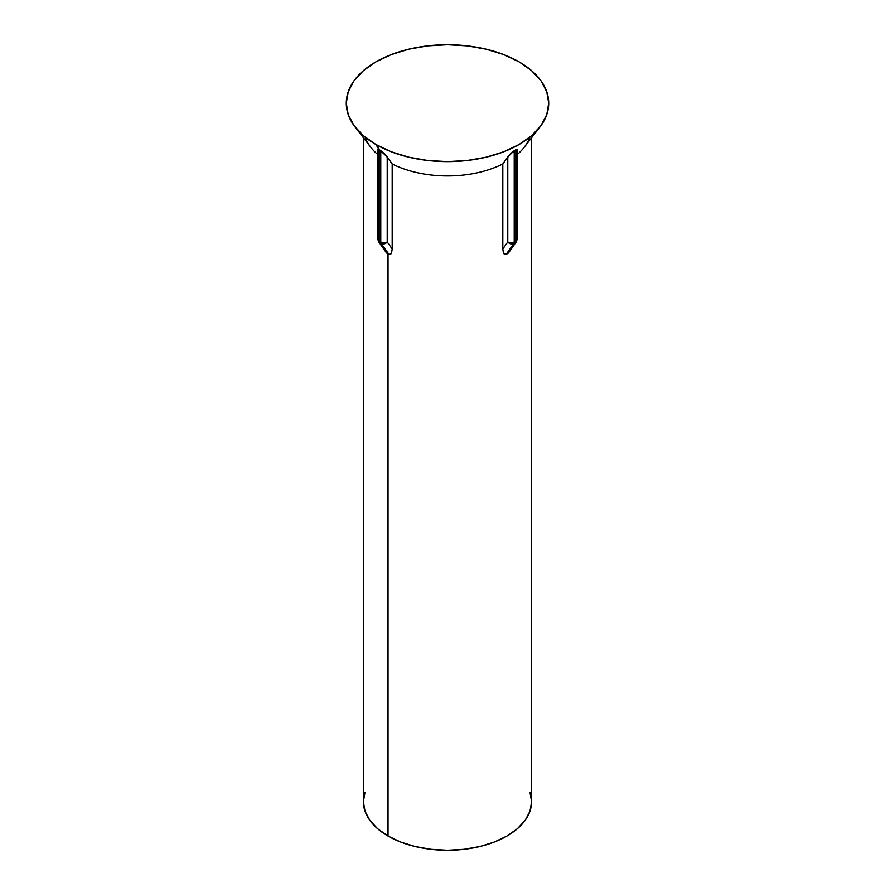 <?xml version="1.0" encoding="UTF-8"?>
<svg xmlns="http://www.w3.org/2000/svg" width="895" height="895" viewBox="0 0 895 895"><rect width="100%" height="100%" fill="white"/><g stroke="black" fill="none" stroke-linecap="round" stroke-linejoin="round"><path stroke-width="1.34" d="M517.187 154.578A84.108 48.565 0 0 0 524.28 147.205L539.898 127.045A101.224 58.444 180 0 1 375.922 144.509L379.961 150.248L387.222 156.916L392.189 163.975A84.108 48.565 0 0 0 502.811 163.975L510.307 153.918L517.053 149.387L517.131 149.98L515.844 149.778L515.844 241.001L515.844 149.778L517.053 149.387L517.131 149.98L515.844 149.778L515.844 241.001A4.564 2.629 0 0 0 517.187 239.144A4.564 2.629 180 0 1 515.844 241.001A4.564 2.629 60 0 1 515.419 242.623L513.797 243.552L506.167 254.404L507.991 253.341L516.359 241.762A4.564 3.602 -144.9 0 1 515.419 242.623A4.564 2.629 -120 0 0 515.844 241.001L514.233 241.941L515.844 241.001L515.844 149.778L514.233 150.707L514.233 241.941L514.233 150.707L510.307 153.918L502.811 163.975A84.108 48.565 180 0 1 392.189 163.975L392.189 249.011L391.574 252.893L390.656 254.292L389.068 254.538L391.574 252.893L392.189 249.011L387.222 241.941L387.222 156.916L392.189 163.975L392.189 249.011L387.222 241.941L387.222 156.916L379.961 150.248L375.922 144.509A101.224 58.444 180 0 1 355.102 127.045A101.224 58.444 180 0 1 390.097 55.054A101.224 58.444 180 0 1 519.078 61.867A101.224 58.444 180 0 1 539.898 127.045A101.224 58.444 180 0 1 375.922 144.509L391.26 151.781L408.769 157.184L427.754 160.507L447.5 161.626L467.246 160.507L486.231 157.184L503.74 151.781L519.078 144.509L531.664 135.66L541.016 125.557L546.778 114.594L548.724 103.193L546.778 91.793L541.016 80.83L531.664 70.727L519.078 61.867L503.74 54.595L486.231 49.203L467.246 45.869L447.5 44.75L427.754 45.869L408.769 49.203L391.26 54.595L375.922 61.867L363.336 70.727L353.984 80.83L348.222 91.793L346.275 103.193L348.222 114.594L353.984 125.557L363.336 135.66L375.922 144.509L379.156 149.778L380.767 150.707L380.767 241.941L380.767 150.707L384.693 153.918L392.189 163.975A84.108 48.565 0 0 0 502.811 163.975L502.811 249.011L502.811 163.975L507.778 156.916L507.778 241.941L507.778 156.916L514.233 150.707L514.233 241.941A4.564 2.629 60 0 1 513.797 243.552L515.419 242.623L513.797 243.552A4.564 2.629 -120 0 0 514.233 241.941A4.564 2.629 180 0 1 507.778 241.941A4.564 2.629 0 0 0 514.233 241.941L515.844 241.001A4.564 2.629 0 0 0 517.187 239.144A4.564 2.629 180 0 1 515.844 241.001A4.564 2.629 60 0 1 515.419 242.623L506.973 253.945L513.797 243.552A4.564 3.602 -144.9 0 1 507.778 241.941L510.698 243.854L513.797 243.552L506.167 254.404L513.797 243.552L516.359 241.762A4.564 3.602 -144.9 0 1 515.419 242.623A4.564 2.629 -120 0 0 515.844 241.001L514.233 241.941L514.233 150.707L510.307 153.918L502.811 163.975A84.108 48.565 180 0 1 392.189 163.975L392.189 249.011L391.574 252.893L390.656 254.292L389.068 254.538L391.574 252.893L392.189 249.011L387.222 241.941A4.564 3.602 144.9 0 1 381.203 243.552L379.581 242.623L388.027 253.945L388.027 836.031A84.108 48.565 0 0 0 479.686 846.558A84.108 48.565 0 0 0 531.608 801.685L529.997 792.22L531.608 801.685L529.997 811.161L531.608 801.685A84.108 48.565 0 0 1 479.686 846.558A84.108 48.565 0 0 1 388.027 836.031L388.027 253.945L389.068 254.538L381.203 243.552L389.068 254.538L381.203 243.552L384.302 243.854L387.222 241.941A4.564 2.629 180 0 1 380.767 241.941A4.564 2.629 0 0 0 387.222 241.941L387.222 156.916L392.189 163.975L392.189 249.011L387.222 241.941L387.222 156.916L379.961 150.248L375.922 144.509A101.224 58.444 180 0 1 355.102 127.045A101.224 58.444 180 0 1 390.097 55.054A101.224 58.444 180 0 1 519.078 61.867A101.224 58.444 180 0 1 539.898 127.045L524.28 147.205A84.108 48.565 0 0 1 517.187 154.578A84.108 48.565 180 0 0 529.896 137.125A84.108 48.565 180 0 1 517.187 154.578M503.426 252.905L502.811 249.011L507.778 241.941L502.811 249.011L503.426 252.905L505.932 254.538L504.344 254.292L503.426 252.905L502.811 249.011L502.811 163.975L502.811 249.011L507.778 241.941L507.778 156.916L507.778 241.941A4.564 2.629 0 0 0 514.233 241.941A4.564 2.629 60 0 1 513.797 243.552A4.564 2.629 -120 0 0 514.233 241.941A4.564 2.629 180 0 1 507.778 241.941L510.698 243.854L513.797 243.552A4.564 3.602 -144.9 0 1 507.778 241.941L502.811 249.011L503.426 252.905L506.167 254.404L504.344 254.292L503.426 252.905M509.792 250.611L509.49 251.316L509.792 250.611M363.392 801.685A84.108 48.565 0 0 0 388.027 836.031L400.77 842.061L415.314 846.558L431.088 849.321L447.5 850.25L463.912 849.321L479.686 846.558L494.23 842.061L506.973 836.031L517.433 828.669L525.208 820.268L529.997 811.161L525.208 820.268L517.433 828.669L506.973 836.031L494.23 842.061L479.686 846.558L463.912 849.321L447.5 850.25L431.088 849.321L415.314 846.558L400.77 842.061L388.027 836.031L388.027 253.945L388.833 254.404L388.027 253.945L388.027 836.031L377.567 828.669L388.027 836.031A84.108 48.565 0 0 1 363.392 801.685L365.003 811.161L369.792 820.268L377.567 828.669L369.792 820.268L365.003 811.161L363.392 801.685L363.392 137.752L363.392 801.685L365.003 792.22L363.392 801.685M377.813 154.578A84.108 48.565 180 0 1 365.104 137.125A84.108 48.565 180 0 0 377.813 154.578A84.108 48.565 0 0 1 370.72 147.205A84.108 48.565 0 0 0 377.813 154.578M385.51 251.316L385.208 250.611L385.51 251.316M387.009 253.341L388.833 254.404L381.203 243.552A4.564 2.629 -60 0 1 380.767 241.941A4.564 2.629 120 0 0 381.203 243.552L379.581 242.623L384.302 243.854L387.222 241.941A4.564 3.602 144.9 0 1 381.203 243.552A4.564 2.629 -60 0 1 380.767 241.941L379.156 241.001L380.767 241.941L380.767 150.707L380.767 241.941A4.564 2.629 0 0 0 387.222 241.941A4.564 2.629 180 0 1 380.767 241.941A4.564 2.629 120 0 0 381.203 243.552L379.581 242.623A4.564 2.629 -60 0 1 379.156 241.001L379.156 149.778L379.156 241.001A4.564 2.629 120 0 0 379.581 242.623A4.564 3.602 144.9 0 1 378.641 241.762L387.222 253.475L379.581 242.623A4.564 2.629 -60 0 1 379.156 241.001A4.564 2.629 180 0 1 377.813 239.144A4.564 2.629 0 0 0 379.156 241.001L380.767 241.941L379.156 241.001L379.156 149.778L377.869 149.98L377.958 149.387L379.961 150.248L379.156 149.778L379.156 241.001A4.564 2.629 120 0 0 379.581 242.623A4.564 3.602 144.9 0 1 378.641 241.762L387.009 253.341M377.869 149.98L377.958 149.387L379.156 149.778L377.869 149.98L377.958 149.387L377.869 149.98M375.922 144.509L391.26 151.781L408.769 157.184L427.754 160.507L447.5 161.626L467.246 160.507L486.231 157.184L503.74 151.781L519.078 144.509L531.664 135.66L541.016 125.557L546.778 114.594L548.724 103.193L546.778 91.793L541.016 80.83L531.664 70.727L519.078 61.867L503.74 54.595L486.231 49.203L467.246 45.869L447.5 44.75L427.754 45.869L408.769 49.203L391.26 54.595L375.922 61.867L363.336 70.727L353.984 80.83L348.222 91.793L346.275 103.193L348.222 114.594L353.984 125.557L363.336 135.66L375.922 144.509M377.813 239.144A4.564 2.629 0 0 0 379.156 241.001A4.564 2.629 180 0 1 377.813 239.144L377.813 149.666L377.813 239.144L378.641 241.762L377.813 239.144M531.608 137.752L531.608 801.685L531.608 137.752M355.102 127.045L370.72 147.205L355.102 127.045M517.187 239.144L517.187 149.666L517.187 239.144L516.359 241.762L508.863 252.424L516.359 241.762L517.187 239.144M386.137 252.424L378.641 241.762L386.137 252.424"/></g></svg>
